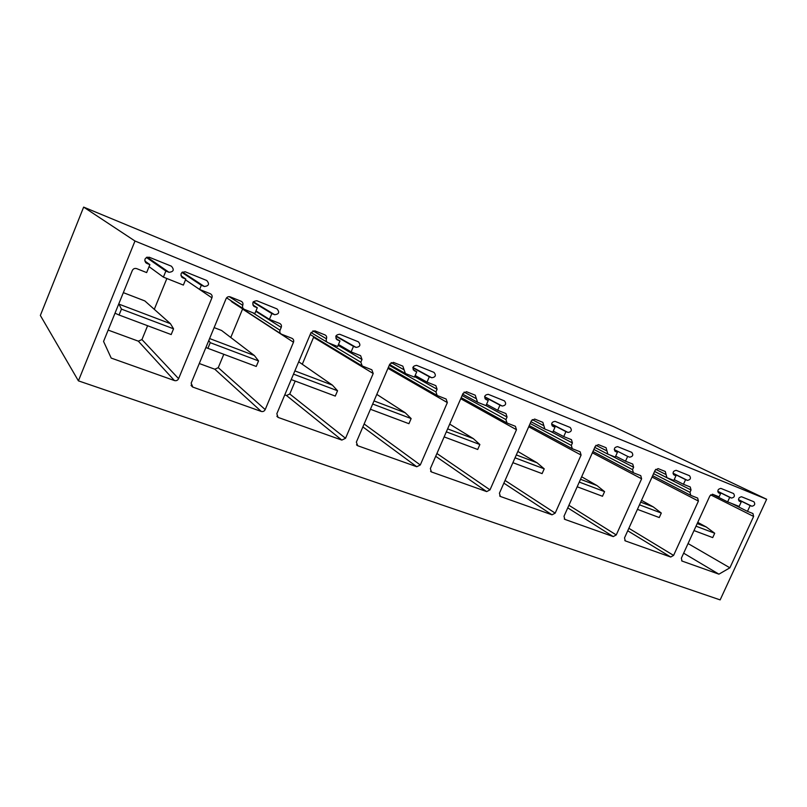 <?xml version="1.0" encoding="UTF-8"?>
<svg xmlns="http://www.w3.org/2000/svg" width="807" height="807" viewBox="0 0 807 807"><rect width="100%" height="100%" fill="white"/><g stroke="black" fill="none" stroke-linecap="round" stroke-linejoin="round"><path stroke-width="1.21" d="M613.723 426.671L766.65 499.261L720.147 599.894L78.41 380.854L40.35 315.446L83.646 207.106L613.723 426.671M83.646 207.106L134.981 241.011L766.65 499.261M134.981 241.011L78.41 380.854M230.207 296.865L230.156 296.845C228.351 296.361 226.999 296.956 226.091 298.661L191.158 383.164L192.873 387.118L261.266 411.439C263.001 411.863 264.313 411.247 265.19 409.593L293.476 342.239C294.041 340.453 293.536 339.152 291.973 338.325L281.562 334.229C279.979 333.392 279.464 332.08 280.029 330.275L281.229 327.41C281.794 325.604 281.27 324.283 279.676 323.446L269.427 319.36L271.848 313.58L274.662 314.71C279 314.175 279.787 312.238 277.033 308.91L256.828 300.739C252.44 301.293 251.653 303.25 254.467 306.61L257.292 307.739L254.871 313.56L244.39 309.384C242.736 308.526 242.191 307.164 242.756 305.318C243.321 303.482 242.776 302.121 241.111 301.243L230.207 296.865M144.746 260.943L149.88 264.625L146.652 272.584L136.686 268.63C134.719 268.075 133.266 268.691 132.328 270.466L103.558 341.442L111.195 358.076L174.433 380.561C176.299 381.025 177.691 380.39 178.599 378.675L211.928 297.844C212.493 295.967 211.918 294.585 210.224 293.698L199.611 289.461L211.928 297.844M149.88 264.625L146.783 263.385C143.636 259.793 144.433 257.746 149.194 257.211L171.397 266.189C174.473 269.75 173.656 271.788 168.966 272.292L165.869 271.041L163.387 277.124L183.371 285.083L185.832 279.061L182.836 277.85C179.79 274.34 180.586 272.322 185.227 271.788L206.743 280.493C209.709 283.973 208.912 285.971 204.332 286.485L201.326 285.275L199.611 289.461L185.509 279.868M718.916 574.17L682.026 561.057L681.36 558.192L709.878 495.881L712.702 494.298L719.108 496.86L720.57 493.672L718.795 492.966C717.211 490.545 717.897 489.022 720.863 488.396L733.553 493.531C735.106 495.932 734.42 497.435 731.485 498.06L729.72 497.354L727.642 501.873L739.141 506.453L741.209 501.964L739.484 501.268C737.941 498.887 738.627 497.384 741.532 496.759L753.93 501.772C755.433 504.133 754.747 505.616 751.882 506.241L750.157 505.555L747.474 511.366L752.941 513.534L753.617 516.44L729.891 567.815L718.916 574.17L683.65 553.178M326.442 338.779C326.996 337.013 326.512 335.722 324.979 334.905L314.831 330.83L310.998 332.605L276.831 413.749L278.092 417.411L341.835 440.087L345.537 438.282L373.207 373.51L371.845 369.777L362.212 365.985L360.83 362.222L362 359.468L360.618 355.685L351.116 351.902L353.476 346.344L356.089 347.393C360.154 346.828 360.931 344.972 358.409 341.825L339.676 334.249C335.561 334.814 334.784 336.69 337.356 339.878L339.979 340.927L337.608 346.516L327.894 342.652C326.361 341.845 325.877 340.554 326.442 338.779L312.934 330.799M404.115 369.838L402.824 366.146L393.423 362.373L389.771 364.108L356.351 442.145L357.713 445.736L416.775 466.739L420.286 464.973L447.35 402.592L446.14 399.031L437.162 395.501L435.941 391.909L437.081 389.256L435.861 385.655L427.004 382.125L429.314 376.778L431.745 377.757C435.568 377.182 436.325 375.396 434.025 372.4L416.604 365.359C412.73 365.944 411.974 367.75 414.324 370.766L416.765 371.745L414.445 377.121L405.407 373.52L404.115 369.838L391.143 362.565M476.412 398.749L475.262 395.218L466.507 391.708L463.047 393.402L430.363 468.574L431.392 471.924L486.682 491.594L490 489.859L516.48 429.717L515.411 426.308L507.018 423.009L505.928 419.579L507.058 417.017L505.959 413.577L497.707 410.289L499.967 405.134L502.226 406.042C505.828 405.457 506.574 403.732 504.456 400.887L488.215 394.32C484.573 394.916 483.827 396.651 485.985 399.526L488.255 400.433L485.985 405.618L477.573 402.269L476.412 398.749L464.096 392.091M543.878 425.723L542.849 422.343L534.678 419.065L531.389 420.729L499.422 493.228L500.34 496.446L552.028 514.826L555.186 513.131L581.09 455.057L580.142 451.799L572.294 448.712L571.326 445.424L572.415 442.952L571.447 439.654L563.73 436.587L565.929 431.614L568.047 432.461C571.447 431.856 572.173 430.202 570.236 427.478L555.055 421.345C551.615 421.96 550.878 423.635 552.876 426.368L554.994 427.216L552.775 432.219L544.907 429.092L543.878 425.723L532.227 419.6M606.975 450.952L606.057 447.714L598.38 444.637L595.284 446.281L563.992 516.278L564.829 519.375L613.249 536.594L616.255 534.94L641.605 478.803L640.758 475.666L633.404 472.781L632.537 469.624L633.616 467.243L632.749 464.075L625.516 461.2L627.675 456.389L629.652 457.186C632.87 456.58 633.586 454.977 631.79 452.374L617.577 446.634C614.319 447.249 613.602 448.863 615.438 451.486L617.426 452.283L615.257 457.105L607.883 454.17L606.975 450.952L595.959 445.293M666.108 474.597L665.291 471.49L658.109 468.605L655.143 470.209L624.517 537.896L625.264 540.872L670.728 557.032L673.593 555.408L698.418 501.076L697.652 498.07L690.752 495.357L689.975 492.331L691.034 490.02L690.257 486.984L683.468 484.281L685.577 479.63L687.433 480.377C690.489 479.762 691.185 478.208 689.531 475.727L676.195 470.33C673.109 470.955 672.402 472.519 674.097 475.02L675.953 475.767L673.835 480.447L666.925 477.694L666.108 474.597L655.718 469.341M223.801 354.293L218.253 367.659L214.813 369.223L199.279 363.523M242.635 308.899L230.772 337.497M230.509 300.375L231.972 301.959L280.644 333.634M255.98 310.877L269.427 319.36M253.075 302.111L271.848 313.58M252.843 304.975L257.292 307.739M214.127 327.602L221.592 330.477L254.366 355.524L209.608 338.547M147.6 325.725L141.951 339.565L138.32 341.159L108.158 330.093M166.867 278.516L154.288 309.333M181.908 272.423L201.326 285.275M180.939 275.742L185.832 279.061M149.053 266.673L163.387 277.124M146.37 257.433L165.869 271.041M123.34 292.648L144.826 300.92L170.428 323.678L119.032 304.168L121.454 309.121L119.063 315.023L171.185 334.562L173.545 328.802L170.428 323.678M688.058 543.555L729.891 567.815M731.878 503.568L747.474 511.366M738.506 499.826L750.157 505.555M738.889 500.814L741.209 501.964M712.329 494.207L727.642 501.873M717.786 491.453L729.72 497.354M718.169 492.492L720.57 493.672M295.211 381.065L289.763 393.987L286.495 395.521L284.77 394.885M313.812 336.711L302.292 364.26M338.476 344.468L351.116 351.902M335.833 336.247L353.476 346.344M335.994 338.627L339.979 340.927M415.151 375.487L427.004 382.125M412.841 367.76L429.314 376.778M413.164 369.757L416.765 371.745M486.581 404.277L497.707 410.289M484.593 396.994L499.967 405.134M484.987 398.698L488.255 400.433M553.279 431.089L563.73 436.587M551.584 424.2L565.929 431.614M551.998 425.672L554.994 427.216M615.691 456.137L625.516 461.2M614.258 449.59L627.675 456.389M614.672 450.881L617.426 452.283M674.218 479.6L683.468 484.281M673.018 473.366L685.577 479.63M673.411 474.496L675.953 475.767M115.008 313.197L119.063 315.023M173.545 328.802L121.454 309.121M254.366 355.524L258.553 360.921L256.243 366.449L207.903 348.331L210.244 342.672L208.781 340.534M205.896 347.524L207.903 348.331M258.553 360.921L210.244 342.672M294.878 370.897L332.444 385.161L337.548 390.759L335.278 396.086L291.226 379.572M332.444 385.161L298.711 361.778M337.548 390.759L293.516 374.125M374.004 400.928L405.265 412.791L411.136 418.561L408.927 423.695L370.433 409.26M405.265 412.791L376.808 394.381M411.136 418.561L372.673 404.025M447.633 428.87L473.326 438.615L479.872 444.526L477.704 449.479L444.132 436.9M473.326 438.615L449.701 424.099M479.872 444.526L446.332 431.856M516.309 454.926L537.099 462.815L544.221 468.837L542.092 473.618L512.889 462.673M537.099 462.815L517.842 451.446M544.221 468.837L515.037 457.811M580.526 479.297L596.958 485.532L604.574 491.634L602.486 496.265L577.187 486.772M596.958 485.532L581.655 476.776M604.574 491.634L579.285 482.082M640.697 502.136L653.267 506.897L661.296 513.06L659.258 517.549L637.429 509.358M653.267 506.897L641.504 500.34M661.296 513.06L639.477 504.819M697.198 523.572L706.327 527.032L714.709 533.245L712.722 537.593L694 530.572M706.327 527.032L697.752 522.361M714.709 533.245L696.007 526.174M191.047 385.211L192.873 387.118M214.813 369.223L261.266 411.439M218.253 367.659L265.19 409.593M242.574 309.081L293.476 342.239M252.621 312.672L280.029 330.275M255.799 311.32L281.229 327.41M274.662 314.71L253.348 301.727L274.622 314.69M253.61 306.065L254.467 306.61M226.585 297.833L243.421 308.758M229.198 296.653L242.756 305.318M138.32 341.159L174.433 380.561M141.951 339.565L178.599 378.675M204.332 286.485L182.422 272.04L204.282 286.465M181.696 277.083L182.836 277.85M168.966 272.292L147.126 257.12L168.915 272.272M145.472 262.436L146.783 263.385M710.634 494.842L753.617 516.44M738.496 499.664L751.872 506.241L738.496 499.664M717.776 491.292L731.475 498.05L717.776 491.292M681.633 560.784L682.137 561.097M276.882 416.21L278.354 417.512M286.495 395.521L341.835 440.087M289.763 393.987L345.537 438.282M313.63 337.366L373.207 373.51M328.56 342.914L360.83 362.222M338.103 345.346L362 359.468M356.089 347.393L335.974 335.904L356.048 347.373M336.711 339.505L337.356 339.878M311.018 332.555L327.168 342.218M356.512 444.788L357.713 445.736M362.878 426.913L416.775 466.739M364.139 423.968L420.286 464.973M387.955 368.325L447.35 402.592M389.246 365.329L435.941 391.909M414.657 376.627L437.081 389.256M431.745 377.757L412.912 367.467L431.715 377.747M389.579 364.542L404.852 373.207M430.595 471.278L431.574 471.994M435.699 456.298L486.682 491.594M436.92 453.494L490 489.859M460.736 398.719L516.48 429.717M462.118 395.531L505.928 419.579M486.006 405.578L507.058 417.017M484.634 396.731L502.196 406.032L484.634 396.731M462.714 394.159L477.119 402.027M499.684 495.952L500.501 496.507M503.861 483.141L552.028 514.826M505.051 480.447L555.186 513.131M528.726 426.772L581.09 455.057M530.179 423.473L571.326 445.424M550.142 431.17L572.415 442.952M551.605 423.968L568.027 432.451L551.605 423.968M530.966 421.698L544.543 428.89M564.275 518.982L564.961 519.426M567.755 507.865L613.249 536.594M568.915 505.283L616.255 534.94M592.368 452.798L641.605 478.803M592.943 451.506L633.091 472.609L592.943 451.506M593.871 449.438L632.537 469.624M610.031 455.027L633.616 467.243M594.789 447.391L607.58 454.018M624.8 540.549L625.385 540.912M627.735 530.784L670.728 557.032M628.865 528.292L673.593 555.408M652.046 477.058L698.418 501.076M690.489 495.226L652.651 475.706L690.479 495.216M653.579 473.669L689.975 492.331M654.568 471.47L691.034 490.02M673.008 473.184L687.423 480.377L673.008 473.184M654.598 471.419L666.663 477.562M191.168 385.534L192.56 386.987M277.023 416.452L278.092 417.411M310.191 334.522L361.496 365.561M356.654 444.98L357.491 445.646M388.338 367.437L436.607 395.178M430.726 471.439L431.392 471.924M461.2 397.649L506.574 422.757M499.805 496.073L500.34 496.446M529.261 425.571L571.921 448.51"/></g></svg>
